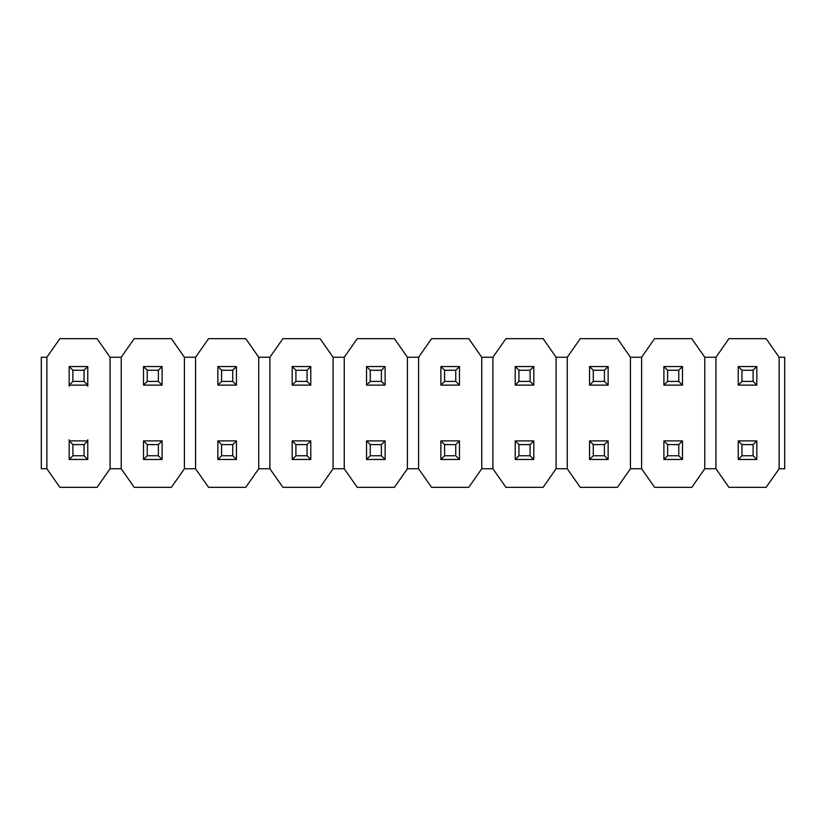 <?xml version="1.0" encoding="UTF-8"?>
<svg xmlns="http://www.w3.org/2000/svg" width="826" height="826" viewBox="0 0 826 826"><rect width="100%" height="100%" fill="white"/><g stroke="black" fill="none" stroke-linecap="round" stroke-linejoin="round"><path stroke-width="1.24" d="M753.106 381.405L753.106 370.255L741.955 370.255L741.955 381.405L753.106 381.405L741.955 381.405L738.237 385.123L756.822 385.123L753.106 381.405L756.822 385.123L756.822 366.537L753.106 370.255L753.106 381.405M738.237 366.537L741.955 370.255L753.106 370.255L756.822 366.537L738.237 366.537L756.822 366.537L756.822 385.123L738.237 385.123L738.237 366.537L738.237 385.123L741.955 381.405L741.955 370.255L738.237 366.537M741.955 444.595L741.955 455.745L753.106 455.745L753.106 444.595L741.955 444.595L753.106 444.595L756.822 440.877L738.237 440.877L741.955 444.595L738.237 440.877L738.237 459.462L741.955 455.745L741.955 444.595M756.822 459.462L753.106 455.745L741.955 455.745L738.237 459.462L756.822 459.462L738.237 459.462L738.237 440.877L756.822 440.877L756.822 459.462L756.822 440.877L753.106 444.595L753.106 455.745L756.822 459.462M84.046 381.405L84.046 370.255L72.894 370.255L72.894 381.405L84.046 381.405L72.894 381.405L69.177 385.123L87.763 385.123L84.046 381.405L87.763 385.123L87.763 366.537L84.046 370.255L84.046 381.405M69.177 366.537L72.894 370.255L84.046 370.255L87.763 366.537L69.177 366.537L87.763 366.537L87.763 385.123L69.177 385.123L69.177 366.537L69.177 385.123L72.894 381.405L72.894 370.255L69.177 366.537M69.177 385.123L69.177 386.217M87.763 386.217L87.763 385.123M72.894 444.595L72.894 455.745L84.046 455.745L84.046 444.595L72.894 444.595L84.046 444.595L87.763 440.877L69.177 440.877L72.894 444.595L69.177 440.877L69.177 459.462L72.894 455.745L72.894 444.595M87.763 459.462L84.046 455.745L72.894 455.745L69.177 459.462L87.763 459.462L69.177 459.462L69.177 440.877L87.763 440.877L87.763 459.462L87.763 440.877L84.046 444.595L84.046 455.745L87.763 459.462M87.763 440.877L87.763 439.783M69.177 439.783L69.177 440.877M667.615 444.595L667.615 455.745L678.765 455.745L678.765 444.595L667.615 444.595L678.765 444.595L682.482 440.877L663.898 440.877L667.615 444.595L663.898 440.877L682.482 440.877L678.765 444.595L678.765 455.745L667.615 455.745L667.615 444.595M663.898 459.462L663.898 440.877L663.898 459.462L667.615 455.745L663.898 459.462L682.482 459.462L678.765 455.745L682.482 459.462L682.482 440.877L682.482 459.462L663.898 459.462M593.274 444.595L593.274 455.745L604.425 455.745L604.425 444.595L593.274 444.595L604.425 444.595L608.143 440.877L589.558 440.877L593.274 444.595L589.558 440.877L608.143 440.877L604.425 444.595L604.425 455.745L593.274 455.745L593.274 444.595M589.558 459.462L589.558 440.877L589.558 459.462L593.274 455.745L589.558 459.462L608.143 459.462L604.425 455.745L608.143 459.462L608.143 440.877L608.143 459.462L589.558 459.462M518.934 444.595L518.934 455.745L530.085 455.745L530.085 444.595L518.934 444.595L530.085 444.595L533.803 440.877L515.217 440.877L518.934 444.595L515.217 440.877L533.803 440.877L530.085 444.595L530.085 455.745L518.934 455.745L518.934 444.595M515.217 459.462L515.217 440.877L515.217 459.462L518.934 455.745L515.217 459.462L533.803 459.462L530.085 455.745L533.803 459.462L533.803 440.877L533.803 459.462L515.217 459.462M444.595 444.595L444.595 455.745L455.745 455.745L455.745 444.595L444.595 444.595L455.745 444.595L459.462 440.877L440.877 440.877L444.595 444.595L440.877 440.877L459.462 440.877L455.745 444.595L455.745 455.745L444.595 455.745L444.595 444.595M440.877 459.462L440.877 440.877L440.877 459.462L444.595 455.745L440.877 459.462L459.462 459.462L455.745 455.745L459.462 459.462L459.462 440.877L459.462 459.462L440.877 459.462M370.255 444.595L370.255 455.745L381.405 455.745L381.405 444.595L370.255 444.595L381.405 444.595L385.123 440.877L366.537 440.877L370.255 444.595L366.537 440.877L385.123 440.877L381.405 444.595L381.405 455.745L370.255 455.745L370.255 444.595M366.537 459.462L366.537 440.877L366.537 459.462L370.255 455.745L366.537 459.462L385.123 459.462L381.405 455.745L385.123 459.462L385.123 440.877L385.123 459.462L366.537 459.462M295.915 444.595L295.915 455.745L307.065 455.745L307.065 444.595L295.915 444.595L307.065 444.595L310.782 440.877L292.197 440.877L295.915 444.595L292.197 440.877L310.782 440.877L307.065 444.595L307.065 455.745L295.915 455.745L295.915 444.595M292.197 459.462L292.197 440.877L292.197 459.462L295.915 455.745L292.197 459.462L310.782 459.462L307.065 455.745L310.782 459.462L310.782 440.877L310.782 459.462L292.197 459.462M221.575 444.595L221.575 455.745L232.726 455.745L232.726 444.595L221.575 444.595L232.726 444.595L236.442 440.877L217.857 440.877L221.575 444.595L217.857 440.877L236.442 440.877L232.726 444.595L232.726 455.745L221.575 455.745L221.575 444.595M217.857 459.462L217.857 440.877L217.857 459.462L221.575 455.745L217.857 459.462L236.442 459.462L232.726 455.745L236.442 459.462L236.442 440.877L236.442 459.462L217.857 459.462M147.234 444.595L147.234 455.745L158.386 455.745L158.386 444.595L147.234 444.595L158.386 444.595L162.102 440.877L143.517 440.877L147.234 444.595L143.517 440.877L162.102 440.877L158.386 444.595L158.386 455.745L147.234 455.745L147.234 444.595M143.517 459.462L143.517 440.877L143.517 459.462L147.234 455.745L143.517 459.462L162.102 459.462L158.386 455.745L162.102 459.462L162.102 440.877L162.102 459.462L143.517 459.462M667.615 370.255L667.615 381.405L678.765 381.405L678.765 370.255L667.615 370.255L678.765 370.255L682.482 366.537L663.898 366.537L667.615 370.255L663.898 366.537L682.482 366.537L678.765 370.255L678.765 381.405L667.615 381.405L667.615 370.255M663.898 385.123L663.898 366.537L663.898 385.123L667.615 381.405L663.898 385.123L682.482 385.123L678.765 381.405L682.482 385.123L682.482 366.537L682.482 385.123L663.898 385.123M593.274 370.255L593.274 381.405L604.425 381.405L604.425 370.255L593.274 370.255L604.425 370.255L608.143 366.537L589.558 366.537L593.274 370.255L589.558 366.537L608.143 366.537L604.425 370.255L604.425 381.405L593.274 381.405L593.274 370.255M589.558 385.123L589.558 366.537L589.558 385.123L593.274 381.405L589.558 385.123L608.143 385.123L604.425 381.405L608.143 385.123L608.143 366.537L608.143 385.123L589.558 385.123M518.934 370.255L518.934 381.405L530.085 381.405L530.085 370.255L518.934 370.255L530.085 370.255L533.803 366.537L515.217 366.537L518.934 370.255L515.217 366.537L533.803 366.537L530.085 370.255L530.085 381.405L518.934 381.405L518.934 370.255M515.217 385.123L515.217 366.537L515.217 385.123L518.934 381.405L515.217 385.123L533.803 385.123L530.085 381.405L533.803 385.123L533.803 366.537L533.803 385.123L515.217 385.123M444.595 370.255L444.595 381.405L455.745 381.405L455.745 370.255L444.595 370.255L455.745 370.255L459.462 366.537L440.877 366.537L444.595 370.255L440.877 366.537L459.462 366.537L455.745 370.255L455.745 381.405L444.595 381.405L444.595 370.255M440.877 385.123L440.877 366.537L440.877 385.123L444.595 381.405L440.877 385.123L459.462 385.123L455.745 381.405L459.462 385.123L459.462 366.537L459.462 385.123L440.877 385.123M370.255 370.255L370.255 381.405L381.405 381.405L381.405 370.255L370.255 370.255L381.405 370.255L385.123 366.537L366.537 366.537L370.255 370.255L366.537 366.537L385.123 366.537L381.405 370.255L381.405 381.405L370.255 381.405L370.255 370.255M366.537 385.123L366.537 366.537L366.537 385.123L370.255 381.405L366.537 385.123L385.123 385.123L381.405 381.405L385.123 385.123L385.123 366.537L385.123 385.123L366.537 385.123M295.915 370.255L295.915 381.405L307.065 381.405L307.065 370.255L295.915 370.255L307.065 370.255L310.782 366.537L292.197 366.537L295.915 370.255L292.197 366.537L310.782 366.537L307.065 370.255L307.065 381.405L295.915 381.405L295.915 370.255M292.197 385.123L292.197 366.537L292.197 385.123L295.915 381.405L292.197 385.123L310.782 385.123L307.065 381.405L310.782 385.123L310.782 366.537L310.782 385.123L292.197 385.123M221.575 370.255L221.575 381.405L232.726 381.405L232.726 370.255L221.575 370.255L232.726 370.255L236.442 366.537L217.857 366.537L221.575 370.255L217.857 366.537L236.442 366.537L232.726 370.255L232.726 381.405L221.575 381.405L221.575 370.255M217.857 385.123L217.857 366.537L217.857 385.123L221.575 381.405L217.857 385.123L236.442 385.123L232.726 381.405L236.442 385.123L236.442 366.537L236.442 385.123L217.857 385.123M147.234 370.255L147.234 381.405L158.386 381.405L158.386 370.255L147.234 370.255L158.386 370.255L162.102 366.537L143.517 366.537L147.234 370.255L143.517 366.537L162.102 366.537L158.386 370.255L158.386 381.405L147.234 381.405L147.234 370.255M143.517 385.123L143.517 366.537L143.517 385.123L147.234 381.405L143.517 385.123L162.102 385.123L158.386 381.405L162.102 385.123L162.102 366.537L162.102 385.123L143.517 385.123M110.064 357.245L97.055 338.66L59.885 338.66L46.875 357.245L46.875 468.755L59.885 487.34L97.055 487.34L110.064 468.755L110.064 357.245L110.064 468.755L97.055 487.34L59.885 487.34L46.875 468.755L46.875 357.245L59.885 338.66L97.055 338.66L110.064 357.245L121.216 357.245L110.064 357.245M41.3 468.755L46.875 468.755L41.3 468.755L41.3 357.245L41.3 468.755M46.875 357.245L41.3 357.245L46.875 357.245M110.064 468.755L121.216 468.755L134.225 487.34L171.395 487.34L184.404 468.755L195.555 468.755L208.565 487.34L245.735 487.34L258.744 468.755L269.895 468.755L282.905 487.34L320.075 487.34L333.084 468.755L344.235 468.755L357.245 487.34L394.415 487.34L407.425 468.755L418.575 468.755L431.585 487.34L468.755 487.34L481.764 468.755L492.915 468.755L505.925 487.34L543.095 487.34L556.105 468.755L567.255 468.755L580.265 487.34L617.435 487.34L630.445 468.755L641.596 468.755L654.605 487.34L691.775 487.34L704.784 468.755L715.935 468.755L728.945 487.34L766.115 487.34L779.125 468.755L766.115 487.34L728.945 487.34L715.935 468.755L704.784 468.755L691.775 487.34L654.605 487.34L641.596 468.755L630.445 468.755L617.435 487.34L580.265 487.34L567.255 468.755L556.105 468.755L543.095 487.34L505.925 487.34L492.915 468.755L481.764 468.755L468.755 487.34L431.585 487.34L418.575 468.755L407.425 468.755L394.415 487.34L357.245 487.34L344.235 468.755L333.084 468.755L320.075 487.34L282.905 487.34L269.895 468.755L258.744 468.755L245.735 487.34L208.565 487.34L195.555 468.755L184.404 468.755L171.395 487.34L134.225 487.34L121.216 468.755L110.064 468.755M195.555 357.245L184.404 357.245L195.555 357.245L195.555 468.755L195.555 357.245L208.565 338.66L195.555 357.245M269.895 357.245L258.744 357.245L269.895 357.245L269.895 468.755L269.895 357.245L282.905 338.66L269.895 357.245M344.235 357.245L333.084 357.245L344.235 357.245L344.235 468.755L344.235 357.245L357.245 338.66L344.235 357.245M418.575 357.245L407.425 357.245L418.575 357.245L418.575 468.755L418.575 357.245L431.585 338.66L418.575 357.245M492.915 357.245L481.764 357.245L492.915 357.245L492.915 468.755L492.915 357.245L505.925 338.66L492.915 357.245M567.255 357.245L556.105 357.245L567.255 357.245L567.255 468.755L567.255 357.245L580.265 338.66L567.255 357.245M641.596 357.245L630.445 357.245L641.596 357.245L641.596 468.755L641.596 357.245L654.605 338.66L641.596 357.245M715.935 357.245L704.784 357.245L715.935 357.245L715.935 468.755L715.935 357.245L728.945 338.66L715.935 357.245M766.115 338.66L779.125 357.245L779.125 468.755L779.125 357.245L766.115 338.66L728.945 338.66L766.115 338.66M691.775 338.66L704.784 357.245L704.784 468.755L704.784 357.245L691.775 338.66L654.605 338.66L691.775 338.66M617.435 338.66L630.445 357.245L630.445 468.755L630.445 357.245L617.435 338.66L580.265 338.66L617.435 338.66M543.095 338.66L556.105 357.245L556.105 468.755L556.105 357.245L543.095 338.66L505.925 338.66L543.095 338.66M468.755 338.66L481.764 357.245L481.764 468.755L481.764 357.245L468.755 338.66L431.585 338.66L468.755 338.66M394.415 338.66L407.425 357.245L407.425 468.755L407.425 357.245L394.415 338.66L357.245 338.66L394.415 338.66M320.075 338.66L333.084 357.245L333.084 468.755L333.084 357.245L320.075 338.66L282.905 338.66L320.075 338.66M245.735 338.66L258.744 357.245L258.744 468.755L258.744 357.245L245.735 338.66L208.565 338.66L245.735 338.66M171.395 338.66L184.404 357.245L184.404 468.755L184.404 357.245L171.395 338.66L134.225 338.66L121.216 357.245L121.216 468.755L121.216 357.245L134.225 338.66L171.395 338.66M779.125 468.755L784.7 468.755L784.7 357.245L779.125 357.245L784.7 357.245L784.7 468.755L779.125 468.755"/></g></svg>
